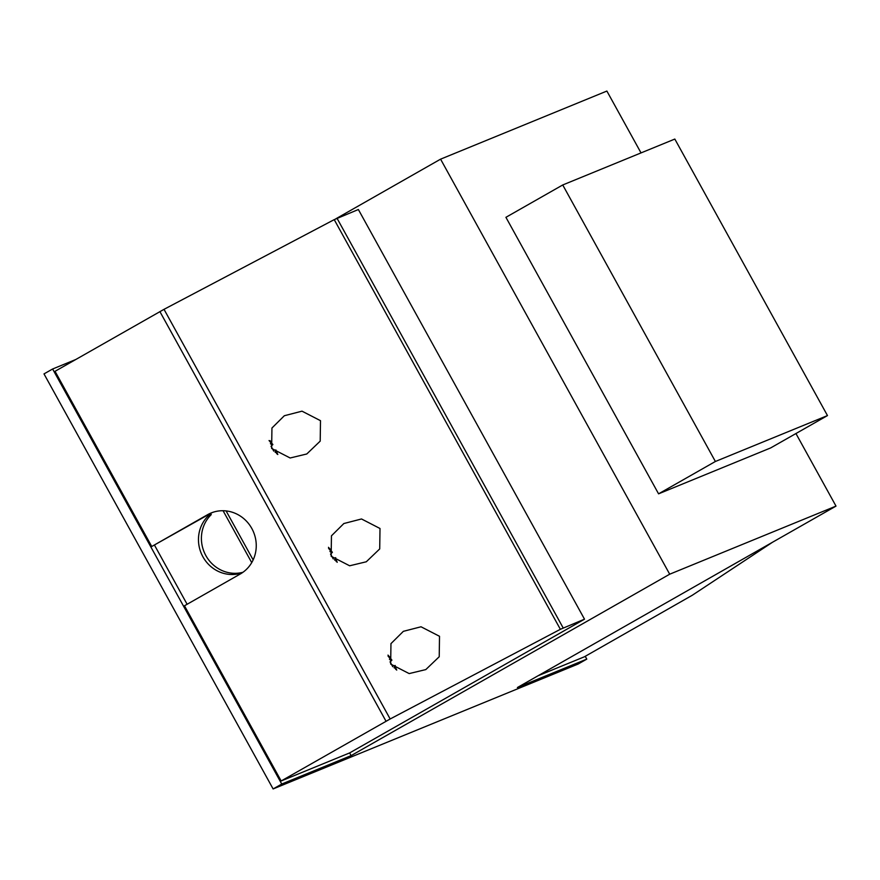 <?xml version="1.0" encoding="UTF-8"?>
<svg xmlns="http://www.w3.org/2000/svg" width="880" height="880" viewBox="0 0 880 880"><rect width="100%" height="100%" fill="white"/><g stroke="black" fill="none" stroke-linecap="round" stroke-linejoin="round"><path stroke-width="1.32" d="M392.744 666.721A21.263 6.798 -119.7 0 0 390.049 661.903L391.908 660.132A6.787 2.167 60.3 0 0 390.984 659.065L389.224 656.425A11.044 3.531 -119.7 0 0 389.07 656.271L390.423 658.526A6.787 2.167 60.3 0 0 389.587 657.899L388.069 656.15M396.704 670.043A11.044 3.531 -119.7 0 0 396.671 669.922L395.263 666.809A6.787 2.167 60.3 0 0 394.878 665.522L395.241 665.533M395.725 669.394L395.428 668.481A6.787 2.167 60.3 0 0 395.395 667.535L396.715 670.109M425.799 669.592L409.156 673.585L390.665 664.07L390.962 643.621L403.359 631.334L421.025 626.78L439.516 636.295L439.219 656.744L425.799 669.592M333.234 558.921A21.263 6.798 -119.7 0 0 330.539 554.103L332.387 552.332A6.787 2.167 60.3 0 0 331.474 551.265L329.714 548.614A11.044 3.531 -119.7 0 0 329.56 548.471L330.913 550.726A6.787 2.167 60.3 0 0 330.077 550.099L328.559 548.35M337.183 562.232A11.044 3.531 -119.7 0 0 337.161 562.111L335.753 559.009A6.787 2.167 60.3 0 0 335.368 557.722L335.731 557.722M336.215 561.583L335.918 560.681A6.787 2.167 60.3 0 0 335.885 559.724L337.205 562.309M366.289 561.781L349.646 565.785L331.155 556.27L331.452 535.821L343.849 523.534L361.515 518.969L380.006 528.495L379.709 548.933L366.289 561.781M273.724 451.11A21.263 6.798 -119.7 0 0 271.029 446.292L272.877 444.532A6.787 2.167 60.3 0 0 271.964 443.465L270.204 440.814A11.044 3.531 -119.7 0 0 270.05 440.671L271.403 442.915A6.787 2.167 60.3 0 0 270.567 442.288L269.049 440.55M277.673 454.432A11.044 3.531 -119.7 0 0 277.651 454.311L276.243 451.209A6.787 2.167 60.3 0 0 275.858 449.922L277.805 454.509M276.705 453.783L276.408 452.881A6.787 2.167 60.3 0 0 276.375 451.924L277.695 454.498M306.779 453.981L290.136 457.985L271.645 448.459L271.942 428.021L284.339 415.734L302.005 411.169L320.496 420.684L320.199 441.133L306.779 453.981M226.105 510.917L253.143 559.9M251.724 562.628L223.069 510.719M349.624 752.928L584.507 619.179L358.369 209.517L334.224 219.637L164.021 309.331L55.033 371.305L151.745 546.491L207.548 514.712A33.891 32.076 67.7 0 1 211.068 512.996A33.891 32.076 67.7 0 1 252.758 530.31A33.891 32.076 67.7 0 1 240.273 574.002L184.47 605.781L281.171 780.967L349.624 752.928L351.109 755.623L281.743 784.036L52.624 368.995L44 373.901L273.119 788.942L578.16 664.026L586.784 659.12L517.407 687.522L836 506.099L795.938 433.532M836 506.099L669.702 574.2L351.109 755.623M669.702 574.2L440.583 159.159L335.72 218.878M75.691 359.546L52.624 368.995M154.583 545.314L187.121 604.274M212.454 512.468A33.891 32.076 67.7 0 0 210.298 513.579L151.745 546.491M641.025 152.9L606.881 91.058L440.583 159.159M772.453 542.289L692.274 595.265L584.375 656.799L538.065 675.763M586.784 659.12L585.233 656.304M210.584 513.425L211.255 514.624L208.318 515.834A33.891 32.076 -112.3 0 0 202.906 556.776A33.891 32.076 -112.3 0 0 240.119 573.441L240.394 573.936M207.845 514.976L208.318 515.834M240.119 573.441L242.968 572.275A33.891 32.076 -112.3 0 1 205.832 555.533A33.891 32.076 -112.3 0 1 211.255 514.624M658.57 493.834L770.66 447.931L827.475 415.58L674.828 139.062L562.738 184.965L505.923 217.316L658.57 493.834L715.385 461.483L827.475 415.58M281.743 784.036L273.119 788.942M562.738 184.965L715.385 461.483M584.507 619.179L560.373 629.299L390.159 718.982L281.171 780.967M276.375 451.924L275.264 452.386A6.578 2.101 -119.7 0 0 275.121 451.638L276.243 451.209M271.964 443.465L271.007 444.191L270.809 443.344M271.007 444.191A6.578 2.101 -119.7 0 0 270.424 443.63L271.403 442.915M275.671 452.221L275.121 451.638M328.504 547.305L332.387 552.332M335.885 559.724L334.774 560.197A6.578 2.101 -119.7 0 0 334.631 559.449L335.753 559.009M331.474 551.265L330.517 551.991L330.319 551.155M330.517 551.991A6.578 2.101 -119.7 0 0 329.934 551.43L330.913 550.726M335.181 560.021L334.631 559.449M388.014 655.105L391.908 660.132M395.395 667.535L394.284 667.997A6.578 2.101 -119.7 0 0 394.141 667.249L395.263 666.809M390.984 659.065L390.027 659.791L389.829 658.955M390.027 659.791A6.578 2.101 -119.7 0 0 389.444 659.23L390.423 658.526M394.691 667.821L394.141 667.249M563.156 627.913L337.018 218.262M386.034 721.248L159.896 311.597M560.373 629.299L334.224 219.637M390.159 718.982L164.021 309.331M210.298 513.579L207.548 514.712"/></g></svg>
